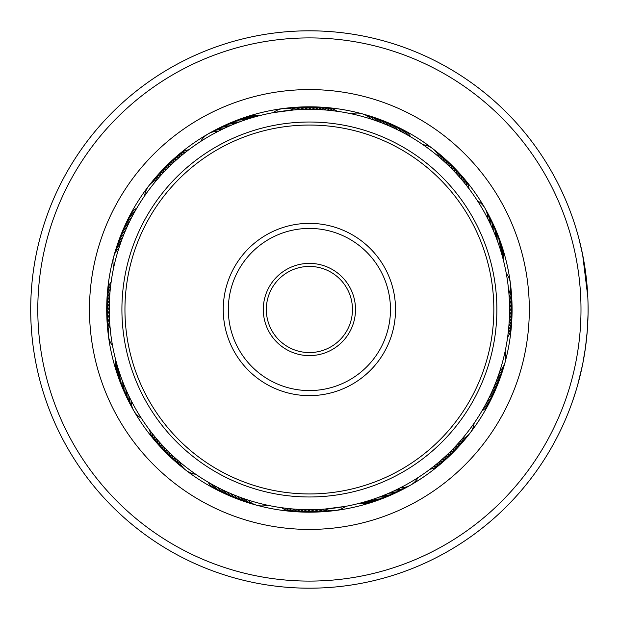 <?xml version="1.0" encoding="UTF-8"?>
<svg xmlns="http://www.w3.org/2000/svg" width="619" height="619" viewBox="0 0 619 619"><rect width="100%" height="100%" fill="white"/><g stroke="black" fill="none" stroke-linecap="round" stroke-linejoin="round"><path stroke-width="0.93" d="M320.851 38.146A271.602 271.602 0 0 0 38.038 298.048A271.602 271.602 0 0 0 297.94 580.854A271.602 271.602 0 0 0 580.754 320.952A271.602 271.602 0 0 0 320.851 38.146M297.646 587.942A278.697 278.697 0 0 1 30.95 297.747A278.697 278.697 0 0 1 321.145 31.058A278.697 278.697 0 0 1 587.841 321.253A278.697 278.697 0 0 1 297.646 587.942M318.669 89.778A219.915 219.915 0 0 1 529.113 318.77A219.915 219.915 0 0 1 300.122 529.222A219.915 219.915 0 0 1 89.678 300.23A219.915 219.915 0 0 1 318.669 89.778M300.849 512.006A202.684 202.684 0 0 0 511.898 318.05A202.684 202.684 0 0 0 317.942 106.994A202.684 202.684 0 0 0 106.886 300.95A202.684 202.684 0 0 0 300.849 512.006M587.833 321.377L588.05 314.15L587.253 331.033L585.435 347.847L582.765 363.732L579.16 379.47M582.386 365.589L582.278 366.1M581.504 369.729L580.506 374.054M578.711 381.196L578.185 383.13M577.604 385.219L582.549 364.808M585.435 347.847L585.566 346.888M585.234 269.683L584.166 262.889M583.4 258.61L582.936 256.142M587.648 293.839L587.818 297.197M587.802 296.849L582.641 254.657L578.982 238.833L582.866 255.817M583.377 258.479L583.934 261.574M584.491 264.886L584.63 265.729M576.374 389.459L572.629 401.042M572.335 401.886L576.041 390.566M576.297 389.715L577.086 387.03M137.395 207.141L136.853 208.061A20.272 20.272 -84.9 0 0 128.853 217.548M135.569 210.274L135.043 211.211A20.272 20.272 -85.9 0 0 127.212 220.836M133.797 213.447L133.286 214.383A20.272 20.272 -86.9 0 0 125.634 224.163M132.087 216.65L131.592 217.594A20.272 20.272 92 0 0 124.798 225.796M130.431 219.877L129.951 220.836A20.272 20.272 91 0 0 122.663 230.879M128.829 223.142L128.373 224.109A20.272 20.272 89.9 0 0 121.262 234.284M127.297 226.43L126.856 227.405A20.272 20.272 -91.1 0 0 119.931 237.711M125.819 229.75L125.394 230.732A20.272 20.272 87.9 0 0 118.662 241.155M124.404 233.092L123.993 234.083A20.272 20.272 86.8 0 0 117.448 244.629M123.042 236.458L122.655 237.456A20.272 20.272 85.8 0 0 116.302 248.126M120.929 242.106L121.378 240.861A20.272 20.272 -95.3 0 0 115.227 251.639M120.519 243.267L120.163 244.281A20.272 20.272 -96.3 0 0 114.206 255.167M119.351 246.71L119.018 247.724A20.272 20.272 0 0 0 113.687 267.57L114.028 266.008M184.888 152.785L188.81 149.752A20.272 20.272 -62.4 0 0 177.785 155.454M182.063 155.075L183.092 154.232A20.272 20.272 -64.4 0 0 172.283 160.336M181.112 155.864L180.291 156.553A20.272 20.272 114.5 0 0 169.598 162.843M176.547 159.795L177.537 158.921A20.272 20.272 113.5 0 0 166.96 165.405M175.626 160.615L174.829 161.335A20.272 20.272 112.4 0 0 164.368 168.012M172.949 163.068L172.167 163.803A20.272 20.272 -68.6 0 0 161.822 170.666M170.31 165.567L169.544 166.31A20.272 20.272 110.4 0 0 159.331 173.366M166.039 169.823L166.968 168.871A20.272 20.272 109.3 0 0 156.886 176.113M165.18 170.705L164.445 171.478A20.272 20.272 108.3 0 0 154.495 178.899M161.064 175.115L161.961 174.132A20.272 20.272 -72.8 0 0 152.15 181.731M158.65 177.823L159.532 176.833A20.272 20.272 -73.8 0 0 149.852 184.609M157.845 178.759L157.149 179.572A20.272 20.272 0 0 0 144.629 195.867L145.542 194.552M250.857 118.097L252.126 117.718A20.272 20.272 -41.9 0 0 239.801 119.219M234.624 121.107A20.272 20.272 136 0 1 245.201 119.924L248.652 118.786A20.272 20.272 137 0 0 236.357 120.512M240.528 121.572L241.774 121.115A20.272 20.272 134.9 0 0 231.22 122.5M237.131 122.848L238.369 122.376A20.272 20.272 -46.1 0 0 226.19 124.767M233.758 124.195L234.988 123.692A20.272 20.272 132.9 0 0 222.848 126.307M230.407 125.595L231.63 125.077A20.272 20.272 131.8 0 0 221.161 127.027M225.958 127.568L224.983 128.017A20.272 20.272 -50.3 0 0 213.013 131.282M222.67 129.116L221.71 129.58A20.272 20.272 -51.3 0 0 209.795 133.062M208.154 133.913A20.272 20.272 0 0 0 200.657 141.465L202.003 140.598M219.412 130.717L218.461 131.197A20.272 20.272 0 0 0 208.162 133.905M317.918 107.072A20.272 20.272 -19.4 0 1 329.873 110.399L337.084 111.273A20.272 20.272 -17.4 0 0 325.254 107.513M323.489 109.842L326.468 110.074M327.111 110.136L328.294 110.244M319.868 109.625L322.847 109.803M303.217 106.986A20.272 20.272 -23.6 0 1 315.388 109.439L319.218 109.586M308.974 109.346L311.961 109.362M312.61 109.37L311.752 109.362A20.272 20.272 155.4 0 0 299.542 107.126M305.345 109.385L308.332 109.354M288.547 107.961A20.272 20.272 -27.8 0 1 300.865 109.532L304.695 109.401M283.053 108.534A20.272 20.272 0 0 0 273.234 112.643L293.816 109.958M294.466 109.903L293.615 109.973A20.272 20.272 0 0 0 283.069 108.534M409.693 136.288L410.838 136.961A20.272 20.272 5.1 0 0 401.344 128.953M403.34 132.768L404.509 133.395A20.272 20.272 3.1 0 0 394.736 125.742M381.188 120.032A20.272 20.272 -1.1 0 1 391.487 126.957L394.79 128.481A20.272 20.272 179.9 0 0 384.616 121.37M386.945 124.984L388.167 125.502A20.272 20.272 177.9 0 0 377.737 118.763M376.785 121.038L378.039 121.486A20.272 20.272 -5.3 0 0 367.26 115.327M373.358 119.846L374.619 120.272A20.272 20.272 -6.3 0 0 363.724 114.306M361.968 113.749A20.272 20.272 0 0 0 351.321 113.788L352.892 114.128M369.907 118.716L371.168 119.119A20.272 20.272 0 0 0 361.983 113.757M466.107 184.988L469.14 188.911A20.272 20.272 27.6 0 0 463.438 177.885M451.653 168.701L455.097 172.268A20.272 20.272 21.4 0 0 448.226 161.93M443.784 161.172L444.759 162.062A20.272 20.272 17.2 0 0 437.161 152.251M432.874 148.769A20.272 20.272 0 0 0 423.032 144.73L424.348 145.651M438.314 156.39L439.328 157.249A20.272 20.272 0 0 0 432.89 148.777M500.794 250.958L501.181 252.227A20.272 20.272 48.1 0 0 499.68 239.909M496.043 237.232L496.523 238.47A20.272 20.272 43.9 0 0 494.132 226.291M494.705 233.858L495.2 235.088A20.272 20.272 -137.1 0 0 492.592 222.956M487.091 217.385L489.32 221.811A20.272 20.272 38.7 0 0 485.838 209.895M488.615 220.387L487.695 218.561A20.272 20.272 0 0 0 477.435 200.757L478.301 202.111M509.05 323.598L508.818 326.569M508.764 327.219L508.833 326.368A20.272 20.272 -110.5 0 0 511.952 314.351M509.275 319.969L509.097 322.948M511.913 303.318A20.272 20.272 66.4 0 1 509.46 315.489L509.305 319.327M509.545 309.082L509.53 312.061M509.522 312.711L509.538 311.86A20.272 20.272 -114.6 0 0 511.766 299.65M511.279 292.315A20.272 20.272 -116.7 0 1 509.491 304.594L509.545 308.432M509.073 295.758L509.182 297.344A20.272 20.272 61.2 0 0 510.52 285.003M506.125 272.662L506.481 274.588M484.398 406.637L481.938 410.939A20.272 20.272 95.1 0 0 489.939 401.452M493.993 393.204A20.272 20.272 -88 0 1 487.199 401.406L485.505 404.617A20.272 20.272 93.1 0 0 493.157 394.837M493.916 387.045L493.397 388.268A20.272 20.272 -92.1 0 0 500.129 377.845M496.608 380.306L496.136 381.544A20.272 20.272 -94.2 0 0 502.489 370.874M499.053 373.466L498.62 374.719A20.272 20.272 83.7 0 0 504.586 363.833M500.183 370.015L499.773 371.276A20.272 20.272 0 0 0 505.104 351.43L503.843 356.946M433.904 466.215L429.981 469.248A20.272 20.272 117.6 0 0 441.007 463.546M436.728 463.925L435.699 464.768A20.272 20.272 115.6 0 0 446.508 458.664M439.505 461.588L438.5 462.447A20.272 20.272 -65.5 0 0 449.193 456.157M456.969 448.334A20.272 20.272 111.4 0 1 446.624 455.197L443.962 457.665A20.272 20.272 -67.6 0 0 454.423 450.988M450.191 451.754L449.247 452.69A20.272 20.272 -69.6 0 0 459.46 445.634M460.134 441.177L459.259 442.167A20.272 20.272 106.2 0 0 468.939 434.391M462.501 438.414L461.642 439.428A20.272 20.272 0 0 0 474.162 423.133L473.249 424.448M367.934 500.903L366.665 501.282A20.272 20.272 138.1 0 0 378.99 499.781M371.4 499.804L370.139 500.214A20.272 20.272 -43 0 0 382.434 498.488M385.033 494.805L383.803 495.308A20.272 20.272 -47.1 0 0 395.943 492.693M405.778 487.718A20.272 20.272 129.7 0 1 393.808 490.983L390.496 492.484A20.272 20.272 -49.2 0 0 402.528 489.436M401.514 487.192L397.081 489.42A20.272 20.272 128.7 0 0 408.997 485.938M398.504 488.724L400.331 487.803A20.272 20.272 0 0 0 418.135 477.535L416.788 478.402M300.873 511.928A20.272 20.272 160.6 0 1 288.918 508.601L281.707 507.727A20.272 20.272 162.6 0 0 293.538 511.487M295.302 509.158L292.323 508.926M291.681 508.864L290.497 508.756M298.923 509.375L295.944 509.197M315.574 512.014A20.272 20.272 156.4 0 1 303.403 509.561L299.573 509.414M309.817 509.654L306.831 509.638M306.181 509.63L307.039 509.638A20.272 20.272 -24.6 0 0 319.249 511.874M313.446 509.615L310.459 509.646M330.244 511.039A20.272 20.272 152.2 0 1 317.926 509.468L314.096 509.599M324.325 509.097L325.176 509.027A20.272 20.272 0 0 0 345.557 506.357L324.975 509.042M212.263 484.499L207.953 482.039A20.272 20.272 -174.9 0 0 217.447 490.047M213.338 485.095L214.282 485.606A20.272 20.272 -176.9 0 0 224.055 493.258M230.779 496.237A20.272 20.272 1 0 1 220.735 488.94L217.493 487.308A20.272 20.272 2 0 0 227.405 494.782M225.208 491.084L224.001 490.519A20.272 20.272 -0.1 0 0 234.175 497.63M231.846 494.016L230.624 493.498A20.272 20.272 -2.1 0 0 241.054 500.237M242.006 497.962L240.752 497.514A20.272 20.272 174.7 0 0 251.531 503.673M248.884 500.284L247.623 499.881A20.272 20.272 0 0 0 267.47 505.212L265.899 504.872M149.009 429.23L149.651 430.089A20.272 20.272 -152.4 0 0 155.354 441.115M151.206 432.124L151.864 432.967A20.272 20.272 -153.4 0 0 157.768 443.885M155.756 437.78L154.131 435.807A20.272 20.272 -154.4 0 0 160.228 446.616M158.108 440.55L158.812 441.355A20.272 20.272 23.5 0 0 165.304 451.94M160.514 443.274L161.226 444.063A20.272 20.272 22.4 0 0 167.911 454.524M162.959 445.951L163.695 446.732A20.272 20.272 -158.6 0 0 170.565 457.07M165.466 448.582L166.209 449.355A20.272 20.272 20.4 0 0 173.266 459.561M168.012 451.174L168.77 451.924A20.272 20.272 19.3 0 0 176.005 462.006M170.604 453.712L171.378 454.454A20.272 20.272 18.3 0 0 178.798 464.405M173.243 456.211L174.032 456.938A20.272 20.272 -162.8 0 0 181.63 466.749M177.723 460.242L176.725 459.368A20.272 20.272 -163.8 0 0 184.501 469.04M185.917 470.231A20.272 20.272 0 0 0 195.759 474.27L194.443 473.349M178.651 461.054L179.464 461.751A20.272 20.272 0 0 0 185.901 470.223M117.308 365.744L117.61 366.773A20.272 20.272 -131.9 0 0 119.111 379.091M118.361 369.218L118.686 370.239A20.272 20.272 47 0 0 120.403 382.534M119.475 372.677L119.815 373.69A20.272 20.272 46 0 0 121.765 385.954M121.463 378.371L121.015 377.118A20.272 20.272 44.9 0 0 123.181 389.343M121.889 379.524L122.268 380.53A20.272 20.272 -136.1 0 0 124.659 392.709M123.196 382.913L123.591 383.912A20.272 20.272 42.9 0 0 126.199 396.044M124.558 386.279L124.968 387.27A20.272 20.272 41.8 0 0 127.8 399.356M125.982 389.622L126.408 390.604A20.272 20.272 40.8 0 0 129.456 402.636M127.468 392.941L127.909 393.908A20.272 20.272 -140.3 0 0 131.182 405.886M129.007 396.222L129.472 397.189A20.272 20.272 -141.3 0 0 132.953 409.105M133.805 410.745A20.272 20.272 0 0 0 141.356 418.243L140.49 416.889M131.7 401.615L131.096 400.439A20.272 20.272 0 0 0 133.797 410.73M111.319 280.747L111.165 281.807A20.272 20.272 -107.4 0 0 107.404 293.638M110.832 284.353L110.7 285.413A20.272 20.272 -108.4 0 0 107.149 297.306M106.801 312.007A20.272 20.272 67.4 0 1 109.478 299.882L109.695 296.052M109.756 295.193L109.679 296.253A20.272 20.272 68.5 0 0 106.785 308.332M109.416 317.903L109.362 316.479M109.571 321.006L109.517 319.969M110.94 335.506A200.154 200.154 0 0 0 335.397 507.959A200.154 200.154 0 0 0 507.851 283.494A200.154 200.154 0 0 0 283.394 111.041A200.154 200.154 0 0 0 110.94 335.506L109.842 325.006M109.787 324.224L109.865 325.284A20.272 20.272 0 0 0 108.426 335.823M108.426 335.838A20.272 20.272 0 0 0 112.534 345.657L112.31 344.412M187.542 150.711L185.924 151.965A20.272 20.272 -63.4 0 0 175.007 157.868M261.102 115.258L259.121 115.768A20.272 20.272 -39.9 0 0 246.749 116.821M257.581 116.171L255.608 116.712A20.272 20.272 -40.9 0 0 243.267 117.981M230.167 125.696L228.295 126.516A20.272 20.272 130.8 0 0 216.263 129.564M335.513 111.056L333.486 110.801A20.272 20.272 -18.4 0 0 321.586 107.257M321.06 109.687L320.077 109.633M299.279 109.602L297.236 109.718A20.272 20.272 -28.8 0 0 284.895 108.379M409.469 136.157L407.689 135.143A20.272 20.272 4.1 0 0 398.056 127.321M403.108 132.644L401.298 131.692A20.272 20.272 -178 0 0 391.386 124.218M399.889 130.973L398.056 130.06A20.272 20.272 -179 0 0 388.012 122.763M386.705 124.883L384.817 124.102A20.272 20.272 176.8 0 0 374.263 117.556M383.339 123.506L381.436 122.763A20.272 20.272 175.8 0 0 370.773 116.411M468.181 187.65L466.927 186.033A20.272 20.272 26.6 0 0 461.023 175.115M465.945 184.787L464.66 183.193A20.272 20.272 25.6 0 0 458.563 172.384M463.654 181.971L462.347 180.4A20.272 20.272 -155.5 0 0 456.048 169.699M461.317 179.193L459.979 177.645A20.272 20.272 -156.5 0 0 454.833 168.322M458.927 176.454L457.565 174.937A20.272 20.272 -157.6 0 0 450.88 164.476M454.006 171.115L452.582 169.645A20.272 20.272 -159.6 0 0 445.525 159.439M451.468 168.515L450.021 167.076A20.272 20.272 -160.7 0 0 442.778 156.994M448.891 165.962L447.413 164.546A20.272 20.272 -161.7 0 0 439.993 154.595M443.591 160.994L442.067 159.632A20.272 20.272 16.2 0 0 434.29 149.96M503.634 261.203L503.131 259.222A20.272 20.272 50.1 0 0 502.079 246.857M502.729 257.69L502.187 255.717A20.272 20.272 49.1 0 0 500.91 243.368M500.717 250.71L500.106 248.761A20.272 20.272 -133 0 0 498.388 236.466M499.618 247.252L498.976 245.31A20.272 20.272 -134 0 0 497.026 233.046M498.457 243.809L497.777 241.882A20.272 20.272 -135.1 0 0 495.61 229.657M494.604 233.618L493.823 231.73A20.272 20.272 -138.2 0 0 490.991 219.644M493.196 230.268L492.384 228.396A20.272 20.272 -139.2 0 0 489.335 216.364M491.734 226.949L490.875 225.092A20.272 20.272 39.7 0 0 487.61 213.114M110.515 286.984L110.29 289.019A20.272 20.272 -109.4 0 0 106.963 300.981M110.136 290.597L110.05 291.572M109.401 301.468L109.331 303.511A20.272 20.272 -113.6 0 0 106.878 315.682M109.292 305.097L109.254 307.14A20.272 20.272 65.4 0 0 107.025 319.35M109.246 308.726L109.246 310.769A20.272 20.272 64.3 0 0 107.234 323.025M109.261 312.355L109.3 314.406A20.272 20.272 63.3 0 0 107.513 326.685M116.063 361.31L116.604 363.283A20.272 20.272 -130.9 0 0 117.881 375.632M115.157 357.797L115.66 359.778A20.272 20.272 -129.9 0 0 116.712 372.143M155.137 437.029L156.445 438.6A20.272 20.272 24.5 0 0 161.42 448.017M242.246 498.055L244.172 498.728A20.272 20.272 173.7 0 0 255.067 504.694M235.452 495.494L237.356 496.237A20.272 20.272 -4.2 0 0 248.018 502.589M232.086 494.117L233.974 494.898A20.272 20.272 -3.2 0 0 244.528 501.444M225.44 491.192L227.305 492.043A20.272 20.272 178.9 0 0 237.603 498.968M209.323 482.843L211.102 483.857A20.272 20.272 -175.9 0 0 220.735 491.679M319.512 509.398L321.555 509.282A20.272 20.272 151.2 0 0 333.896 510.621M294.11 509.066L296.153 509.213A20.272 20.272 -21.5 0 0 306.382 512.161M283.278 507.944L285.305 508.199A20.272 20.272 161.6 0 0 297.205 511.743M385.273 494.713L387.161 493.923A20.272 20.272 -48.2 0 0 399.247 491.099M378.511 497.343L380.422 496.624A20.272 20.272 133.9 0 0 392.601 494.233M375.091 498.566L377.017 497.885A20.272 20.272 -45.1 0 0 389.235 495.718M371.648 499.726L373.59 499.076A20.272 20.272 -44 0 0 384.167 497.893M361.21 502.829L363.175 502.288A20.272 20.272 139.1 0 0 375.524 501.019M357.689 503.742L359.67 503.232A20.272 20.272 140.1 0 0 372.042 502.179M455.437 446.369L456.83 444.868A20.272 20.272 107.2 0 0 466.641 437.269M452.93 448.992L454.346 447.522A20.272 20.272 -71.7 0 0 464.296 440.101M450.377 451.576L451.824 450.129A20.272 20.272 -70.7 0 0 461.906 442.887M439.707 461.426L441.246 460.079A20.272 20.272 -66.5 0 0 451.831 453.595M431.25 468.289L432.859 467.036A20.272 20.272 116.6 0 0 443.784 461.132M496.701 380.058L497.413 378.139A20.272 20.272 84.7 0 0 503.564 367.361M494.016 386.805L494.798 384.917A20.272 20.272 -93.2 0 0 501.344 374.371M491.091 393.452L491.935 391.595A20.272 20.272 88.9 0 0 498.86 381.289M489.536 396.74L490.418 394.891A20.272 20.272 -90.1 0 0 497.529 384.716M487.927 399.99L488.84 398.164A20.272 20.272 -89 0 0 496.129 388.121M482.735 409.569L483.749 407.789A20.272 20.272 94.1 0 0 491.579 398.164M509.205 321.16L509.313 319.118A20.272 20.272 -112.6 0 0 511.99 306.993M508.965 324.782L509.112 322.747A20.272 20.272 -111.5 0 0 512.006 310.668M508.276 332.016L508.501 329.981A20.272 20.272 70.6 0 0 511.828 318.019M507.835 335.614L508.091 333.587A20.272 20.272 71.6 0 0 511.642 321.694M507.332 339.212L507.626 337.193A20.272 20.272 72.6 0 0 511.387 325.362M506.257 273.343A20.272 20.272 0 0 1 510.366 283.162M510.366 283.177A20.272 20.272 0 0 1 508.926 293.716M108.271 333.997A20.272 20.272 -118.8 0 1 109.609 321.656M510.93 288.655A20.272 20.272 62.2 0 1 509.367 300.966M107.861 330.345A20.272 20.272 -117.8 0 1 109.424 318.034M326.584 511.379A20.272 20.272 -26.7 0 1 314.297 509.592M292.207 107.621A20.272 20.272 153.3 0 1 304.494 109.408M322.917 511.658A20.272 20.272 -25.7 0 1 321.091 511.851M321.083 511.851A20.272 20.272 -25.7 0 1 310.668 509.646M511.557 295.975A20.272 20.272 -115.7 0 1 509.545 308.231M295.874 107.342A20.272 20.272 154.3 0 1 308.123 109.354M219.544 127.901A20.272 20.272 131.8 0 1 221.153 127.027M311.899 512.099A20.272 20.272 -22.6 0 1 310.065 512.184M310.057 512.184A20.272 20.272 -22.6 0 1 299.774 509.422M306.892 106.901A20.272 20.272 157.4 0 1 319.017 109.578M229.556 123.282A20.272 20.272 134.9 0 1 231.212 122.5M124.117 227.506A20.272 20.272 92 0 1 124.798 225.803M308.223 512.106A20.272 20.272 -21.5 0 1 306.39 512.161M385.846 497.134A20.272 20.272 -44 0 1 384.175 497.885M453.487 167.06A20.272 20.272 -156.5 0 1 454.826 168.322M310.568 106.894A20.272 20.272 158.5 0 1 322.638 109.787M232.945 121.866A20.272 20.272 136 0 1 234.616 121.115M162.743 449.301A20.272 20.272 24.5 0 1 161.427 448.017M304.548 512.052A20.272 20.272 -20.5 0 1 292.532 508.942M494.674 391.494A20.272 20.272 -88 0 1 493.993 393.197M314.243 106.948A20.272 20.272 159.5 0 1 326.259 110.058M106.839 304.649A20.272 20.272 69.5 0 1 109.958 292.632M274.805 279.014A46.108 46.108 0 0 1 339.885 274.906A46.108 46.108 0 0 1 343.986 339.986A46.108 46.108 0 0 1 278.906 344.094A46.108 46.108 0 0 1 274.805 279.014M341.711 337.974A43.067 43.067 0 0 0 337.873 277.188A43.067 43.067 0 0 0 277.08 281.026A43.067 43.067 0 0 0 280.918 341.812A43.067 43.067 0 0 0 341.711 337.974M171.022 187.549A184.447 184.447 0 0 0 187.441 447.877A184.447 184.447 0 0 0 447.769 431.451A184.447 184.447 0 0 0 431.35 171.123A184.447 184.447 0 0 0 171.022 187.549M450.052 433.462A187.487 187.487 0 0 1 185.437 450.152A187.487 187.487 0 0 1 168.739 185.538A187.487 187.487 0 0 1 433.354 168.848A187.487 187.487 0 0 1 450.052 433.462M244.768 252.544A86.142 86.142 0 0 1 366.347 244.876A86.142 86.142 0 0 1 374.023 366.456A86.142 86.142 0 0 1 252.444 374.124A86.142 86.142 0 0 1 244.768 252.544M370.216 363.105A81.074 81.074 0 0 0 362.997 248.676A81.074 81.074 0 0 0 248.575 255.895A81.074 81.074 0 0 0 255.794 370.324A81.074 81.074 0 0 0 370.216 363.105"/></g></svg>
